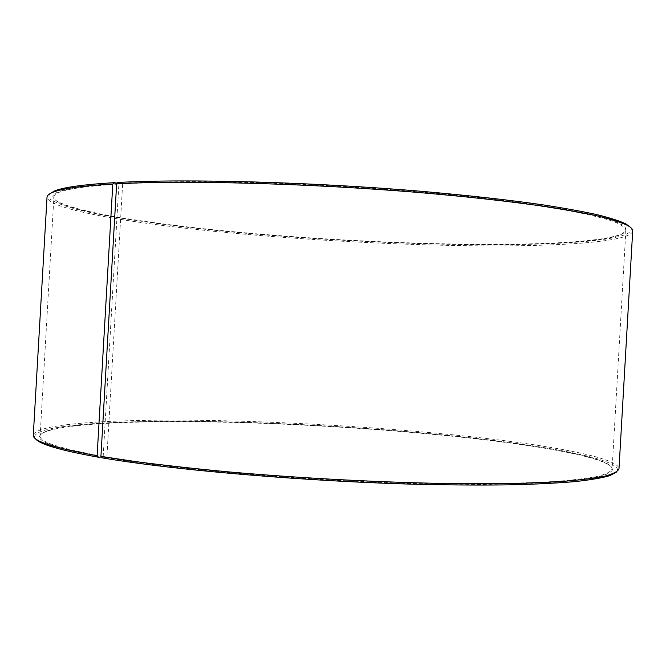 <?xml version="1.0" encoding="UTF-8"?>
<svg xmlns="http://www.w3.org/2000/svg" width="666" height="666" viewBox="0 0 666 666"><rect width="100%" height="100%" fill="white"/><g stroke="black" fill="none" stroke-linecap="round" stroke-linejoin="round"><path stroke-width="0.5" stroke-dasharray="3.33 2.5" d="M117.924 182.459L122.211 183.158L122.644 183.849L106.893 456.993C180.236 469.572 321.886 481.252 435.522 483.266L481.06 483.658C508.899 483.424 533.216 482.717 554.02 481.543C572.577 480.128 587.196 478.371 597.852 476.282C606.276 474.034 611.03 471.595 612.104 468.956C612.104 458.974 554.562 447.61 482.725 439.169C398.718 429.379 295.621 422.852 206.41 421.478C118.381 420.213 42.882 424.608 40.118 435.964L40.118 435.98C39.169 441.816 60.19 448.609 103.188 456.368L101.44 457.051M122.644 183.849C196.961 179.778 339.061 184.465 452.181 195.529L497.46 200.383C525.083 203.813 549.159 207.309 569.68 210.864C587.953 214.402 602.255 217.824 612.595 221.137C620.695 224.334 625.124 227.306 625.882 230.045C625.74 231.701 624.042 233.225 620.787 234.607C604.495 241.442 554.204 244.622 493.931 244.755C415.584 244.83 321.179 240.218 237.029 232.476C153.738 224.7 79.429 213.395 58.425 202.181C55.353 200.433 53.838 198.726 53.896 197.061C53.588 191.15 75.258 186.813 118.889 184.049L103.188 456.368M122.211 183.158C146.87 182.093 175.458 181.61 207.967 181.71L260.498 182.759C334.449 185.123 415.176 190.667 481.343 197.819L526.706 203.388L564.269 209.182L593.106 214.943L612.887 220.463L623.784 225.574C626.906 228.738 626.09 231.593 621.336 234.124C604.969 241.009 554.57 244.214 494.197 244.355C415.709 244.455 321.179 239.843 236.905 232.068C153.471 224.275 79.029 212.92 57.942 201.64C42.466 193.331 62.637 187.238 118.448 183.366L118.889 184.049M630.735 227.564C638.036 239.111 574.9 244.597 496.353 244.713C407.75 244.78 299.492 239.011 207.567 229.487C155.586 223.951 109.773 217.249 79.129 210.048C65.268 206.418 55.628 202.805 50.2 199.209L49.359 194.047M632.7 230.952C631.485 241.1 571.07 245.821 496.886 245.896C410.339 245.904 305.178 240.418 214.502 231.36C125.066 222.336 48.551 209.041 47.02 197.186M616.641 471.969L617.54 470.021L618.989 468.797C618.831 458.583 559.407 446.969 485.789 438.378C399.85 428.421 294.805 421.794 203.713 420.354C113.861 419.039 36.322 423.443 33.3 435.023L34.599 436.413L35.265 438.444M617.54 470.021C617.515 459.756 558.433 448.101 485.123 439.485C399.55 429.512 294.847 422.893 204.112 421.511C114.602 420.254 37.471 424.75 34.599 436.413M106.893 456.993L106.385 457.625C179.845 470.271 321.845 482.001 435.731 483.999L481.376 484.373C509.265 484.132 533.633 483.416 554.478 482.226C573.068 480.794 587.703 479.02 598.376 476.906C606.801 474.642 611.555 472.186 612.62 469.538C612.62 459.49 554.92 448.06 482.942 439.593C398.776 429.761 295.521 423.226 206.16 421.861C117.982 420.621 42.316 425.058 39.535 436.488C38.553 442.366 59.599 449.2 102.664 456.993M625.882 230.045L612.104 468.947L612.62 469.538M106.385 457.625L102.04 457.833M117.233 183.167L118.448 183.366M39.535 436.488L40.118 435.98L53.896 197.061M58.425 202.181L57.942 201.64M620.787 234.607L621.336 234.124"/><path stroke-width="1" d="M616.641 471.969L609.956 475.616C602.231 477.88 590.767 479.861 575.566 481.56C558.183 483.058 537.221 484.14 512.67 484.806C486.238 485.206 457.159 485.098 425.441 484.498C311.139 481.926 173.993 470.254 102.04 457.833L100.924 456.36L116.642 183.791L117.924 182.459C186.447 178.688 311.497 181.976 421.395 191.3C468.09 195.379 508.674 199.908 543.173 204.887C564.427 208.183 582.434 211.447 597.194 214.693C610.031 217.882 619.58 220.929 625.84 223.834L630.735 227.564M116.642 183.791C185.448 180.07 311.238 183.425 421.778 192.774C468.722 196.861 509.532 201.39 544.197 206.368C565.551 209.657 583.632 212.92 598.451 216.15C611.33 219.33 620.903 222.369 627.164 225.258C630.985 227.289 632.833 229.196 632.7 230.952L618.989 468.797M100.924 456.36L136.838 461.763C164.236 465.318 194.489 468.656 227.597 471.794C295.538 477.805 371.453 481.968 437.937 483.35C470.213 483.807 499.442 483.749 525.616 483.158L559.565 481.626C578.587 480.194 593.548 478.404 604.445 476.273C613.053 473.984 617.898 471.503 618.98 468.822M101.44 457.051L98.268 457.192L97.128 455.719L112.795 183.999L114.102 182.667L117.233 183.167M35.265 438.444C38.653 443.981 59.649 450.233 98.268 457.192M33.3 435.023L33.3 435.056C32.276 440.95 53.555 447.843 97.128 455.719M33.3 435.056L47.02 197.186C47.086 195.421 49.142 193.739 53.172 192.158C62.188 188.553 82.068 185.831 112.795 183.999M49.359 194.047L54.654 190.901C63.678 187.271 83.491 184.524 114.102 182.667M625.84 223.834L627.164 225.258M54.654 190.901L53.172 192.158"/></g></svg>

